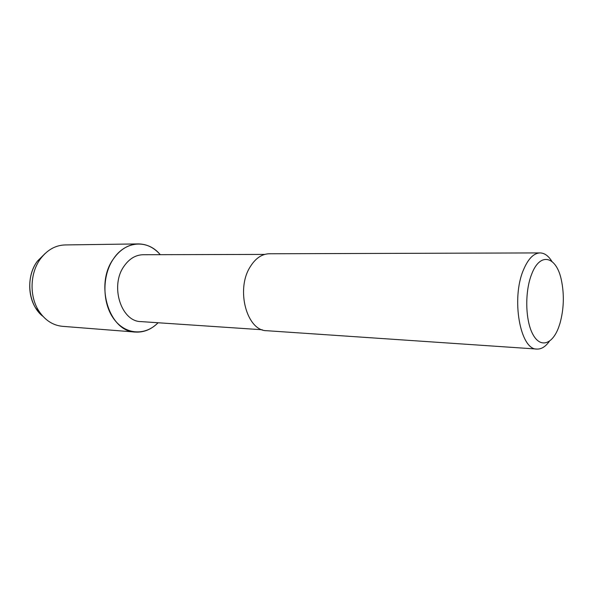 <?xml version="1.0" encoding="UTF-8"?>
<svg xmlns="http://www.w3.org/2000/svg" width="593" height="593" viewBox="0 0 593 593"><rect width="100%" height="100%" fill="white"/><g stroke="black" fill="none" stroke-linecap="round" stroke-linejoin="round"><path stroke-width="0.89" d="M37.448 261.105L37.27 261.35C27.76 274.136 27.159 295.129 35.914 308.404L43.015 316.41C28.19 305.299 25.165 277.265 37.27 261.35L45.046 253.574L37.448 261.105L40.613 258.644C47.366 249.816 55.542 245.243 65.126 244.939L138.28 243.916C146.73 243.99 154.054 247.577 160.266 254.679C147.746 239.298 125.345 240.528 113.315 259.067C120.186 249.297 128.511 244.249 138.28 243.916M262.239 329.767L140.934 321.599C121.187 321.658 109.787 286.004 123.944 266.353C129.185 258.793 135.575 254.916 143.098 254.723L264.671 254.412M158.057 322.748C145.396 335.942 125.583 334.971 113.96 319.108C102.211 303.416 101.885 275.819 113.315 259.067C94.443 284.855 109.438 331.947 135.426 332.065C143.862 332.54 151.408 329.434 158.057 322.748M549.333 341.338C545.523 346.675 541.394 349.255 536.954 349.062L266.746 330.709C246.984 331.02 235.636 289.881 249.994 267.161C255.294 258.444 261.713 253.974 269.237 253.767L540.06 252.914C544.507 253.011 548.458 255.85 551.92 261.424M536.954 349.062C520.209 350.122 510.929 298.412 523.545 269.719C528.193 258.756 533.7 253.152 540.06 252.914M558.739 327.084C552.513 344.392 540.46 348.543 532.907 334.422C525.25 320.568 524.649 291.459 531.743 273.981C540.253 251.565 556.501 256.25 561.378 280.052C564.38 294.602 563.913 309.035 559.977 323.363L558.739 327.084M135.426 332.065L62.495 326.328C52.947 325.394 45.09 320.309 38.916 311.058C29.235 296.374 29.902 273.062 40.413 258.919L40.613 258.644M35.914 308.404L38.916 311.058"/></g></svg>
